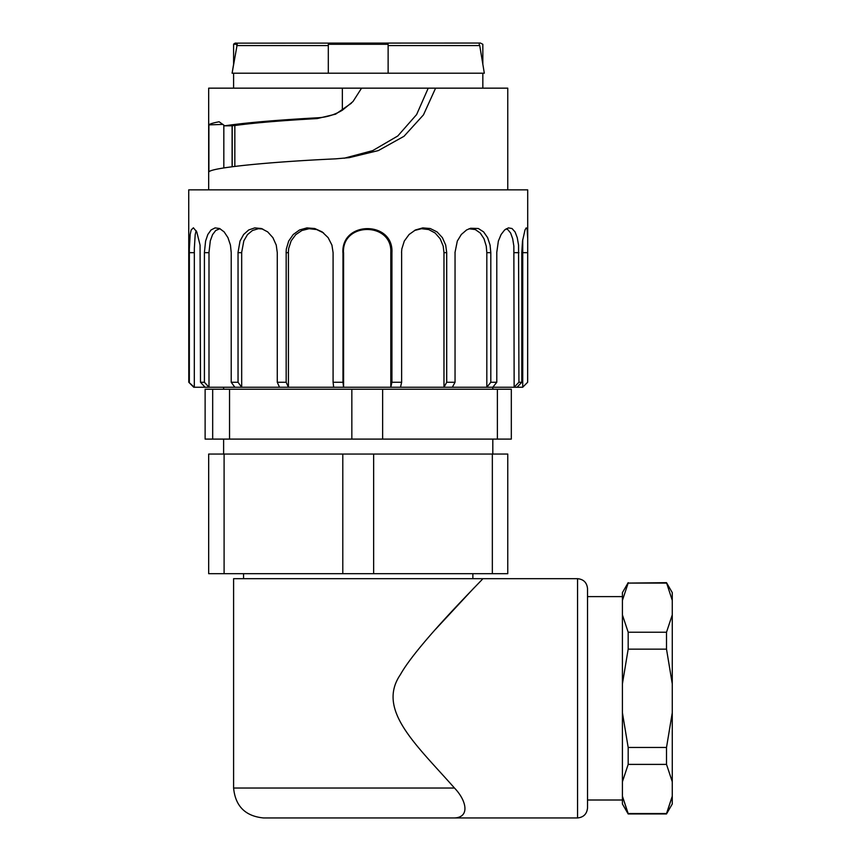 <?xml version="1.0" encoding="UTF-8"?>
<svg xmlns="http://www.w3.org/2000/svg" width="861" height="861" viewBox="0 0 861 861"><rect width="100%" height="100%" fill="white"/><g stroke="black" fill="none" stroke-linecap="round" stroke-linejoin="round"><path stroke-width="1.29" d="M522.724 239.552L522.724 387.256L193.768 387.256L188.785 382.262L188.731 189.85L527.707 189.85L527.707 238.572L527.093 228.52L526.211 227.896L524.995 229.962L522.509 241.058L521.788 252.66M188.785 382.262L194.317 387.256L194.338 248.431L195.189 234.644L196.147 230.651M205.079 387.256L200.495 382.262L200.064 245.094L196.771 231.889L193.402 227.81L191.174 229.962L190.173 234.483L189.355 249.012L189.334 382.262M200.495 382.262L204.412 382.262L208.997 387.256L208.997 252.66M204.412 252.66L204.412 382.262M234.859 387.256L231.222 382.262L231.222 252.66L230.447 245.094L227.961 237.658L224.14 231.889L219.62 228.52L215.089 227.896L211.063 229.962L207.835 234.483L205.596 241.058L204.38 252.66L208.965 252.66L210.299 240.832L212.549 234.644L215.734 230.49L219.986 228.682M231.222 382.262L238.045 382.262L241.683 387.256L241.683 252.66M238.045 252.66L238.045 382.262M279.524 387.256L277.274 382.262L277.274 252.66L276.241 245.094L272.905 237.658L267.685 231.889L261.346 228.52L254.759 227.896L248.7 229.962L243.641 234.483L240.015 241.058L237.98 252.66L241.618 252.66L243.835 240.832L247.473 234.644L252.456 230.49L258.375 228.714L262.723 229.004M277.274 382.262L286.164 382.262L288.424 387.256L288.424 252.66M286.164 252.66L286.164 382.262M333.681 387.256L333.089 382.262L333.089 252.66L331.926 245.094L328.138 237.658L322.154 231.889L314.749 228.52L306.914 227.896L299.542 229.962L293.267 234.483L288.683 241.058L286.326 249.012L286.089 252.66L288.338 252.66L288.683 248.431L291.158 240.832L295.753 234.644L301.92 230.49L309.11 228.714L316.665 229.553L323.521 232.89M333.089 382.262L342.979 382.262L343.582 387.256L343.582 252.66M342.979 252.66L342.979 382.262M391.927 252.66C393.735 220.674 341.343 220.577 342.893 252.66L343.485 252.66C341.989 221.718 392.541 221.804 390.797 252.66L391.927 252.66L391.927 382.262L401.635 382.262L400.505 387.256M401.635 252.66L401.635 382.262M414.475 230.479L421.513 228.714L428.703 229.553L435.182 233.04L440.186 238.777L443.189 246.063L443.975 252.66L443.975 387.256L446.708 382.262L446.708 252.66L445.697 245.094L442.393 237.658L437.044 231.889L430.22 228.52L422.751 227.896L415.476 229.962L409.093 234.483L404.304 241.058L401.807 249.012L401.549 252.66M446.708 382.262L455.049 382.262L452.326 387.256M455.049 252.66L455.049 382.262M469.008 228.778L475.283 229.553L480.266 233.04L484.022 238.777L486.239 246.063L486.82 252.66L486.82 387.256L490.813 382.262L490.813 252.66L490.07 245.094L487.627 237.658L483.602 231.889L478.35 228.52L470.655 228.251L466.587 229.962L461.324 234.483L457.309 241.058L454.974 252.66M490.813 382.262L496.786 382.262L492.793 387.256L492.815 389.247M496.786 252.66L496.786 382.262M506.139 228.822L507.753 229.553L510.627 233.04L512.682 238.777L513.856 246.063L514.146 387.256L518.925 382.262L518.548 245.094L517.257 237.658L515.05 231.889L512.004 228.52L508.41 227.885L504.621 229.962L501.113 234.483L498.368 241.058L496.732 252.66M518.925 382.262L521.809 382.262L517.041 387.256M521.809 252.66L521.809 382.262M522.67 387.256L527.653 382.262L527.707 238.572M208.674 189.85L208.674 88.156L435.591 88.156L428.229 88.156L416.616 114.567L397.804 135.963L372.684 150.632L344.185 158.23M361.566 88.156L352.988 101.544L342.366 110.208C334.746 114.782 326.61 117.3 317.978 117.763C276.209 120.099 245.127 122.779 224.732 125.814L219.135 121.767C213.227 122.875 209.815 123.909 208.9 124.888L208.9 171.866C211.709 167.723 267.48 161.997 335.715 158.844L349.275 157.649L378.323 150.589L404.003 136.296L423.461 114.879L435.591 88.156L507.764 88.156L507.764 189.85M342.355 110.208L342.355 88.156M391.927 382.262L390.797 387.256L390.797 252.66M351.428 103.18L335.65 114.147L317.246 118.57C281.407 120.583 253.93 122.897 234.838 125.523L224.732 125.814M223.828 125.545L223.828 167.938M222.988 124.393L208.9 124.888M224.581 125.824L232.922 125.814M232.104 73.207L233.6 64.231L233.6 44.288L237.238 44.288L232.104 73.207L328.31 73.207L328.31 44.288L328.31 73.207L388.128 73.207L388.128 44.288L388.128 73.207L484.323 73.207L479.738 45.568L388.128 45.568M479.738 45.568L479.2 44.288C484.033 44.288 484.033 44.288 479.2 44.288M236.797 43.147L480.416 43.05L482.838 44.288L482.838 64.231L484.323 73.207M470.633 45.568L479.2 45.568M236.022 43.05A2.992 2.992 90 0 0 233.6 44.288M328.31 44.288L388.128 44.288M351.837 439.099L229.543 439.099L229.543 389.247L351.837 389.247L351.837 439.099L382.639 439.099L382.639 389.247L497.389 389.247L497.389 439.099L511.316 439.099L511.316 389.247L497.389 389.247M212.678 439.099L205.122 439.099L205.122 389.247L212.678 389.247L212.678 439.099L229.543 439.099M497.389 439.099L382.639 439.099M212.678 389.247L229.543 389.247M351.837 389.247L382.639 389.247M507.764 454.048L507.764 573.684L373.642 573.684L373.642 454.048L507.764 454.048M373.642 573.684L208.674 573.684L208.674 454.048L373.642 454.048M492.341 454.048L492.341 573.684M342.796 573.684L342.796 454.048M224.097 454.048L224.097 573.684M672.269 600.408L672.269 592.626L666.511 582.66L672.269 600.408L672.269 683.828L666.511 649.151L628.175 649.151L622.417 683.828L622.417 600.397L628.175 583.08L666.511 583.08M666.511 582.66L628.175 583.08M672.269 614.894L666.511 632.232L666.511 649.151M666.511 632.232L628.175 632.232L628.175 649.151M622.417 712.79L628.175 747.466L666.511 747.466L666.511 764.396L628.175 764.396L622.417 781.734L622.417 683.828M628.175 747.466L628.175 764.396M666.511 747.466L672.269 712.79L672.269 781.734L666.511 764.396M628.175 813.957L622.417 803.991L622.417 796.21L628.175 813.957L666.511 813.957L672.269 796.21L666.511 813.548L628.175 813.548L622.417 796.21L622.417 781.734M672.269 781.734L672.269 803.991L666.511 813.957M672.269 683.828L672.269 712.79M628.175 582.66L622.417 592.626L622.417 600.408M628.175 632.232L622.417 614.894M587.525 588.644L587.525 807.984C586.89 813.989 583.564 817.315 577.559 817.95L577.559 578.678C583.597 579.281 586.922 582.596 587.525 588.644M452.929 817.95L263.509 817.95C245.342 816.174 235.376 806.197 233.6 788.041L454.49 788.041C467.179 801.204 470.171 818.445 452.929 817.95L577.559 817.95M473.937 587.977L435.505 629.348M454.49 788.041C415.745 744.195 376.397 709.679 400.419 674.583C417.445 643.91 483.57 578.764 482.838 578.678L577.559 578.678M233.6 788.041L233.6 578.678L482.838 578.678M243.566 578.678L243.566 573.684M189.334 252.66L194.306 252.66M522.724 252.66L527.653 252.66M514.146 252.66L518.925 252.66M486.82 252.66L490.813 252.66M443.975 252.66L446.708 252.66M234.838 125.523L234.838 166.41M232.104 125.824L232.104 166.754M317.246 118.57L317.978 117.763M328.31 45.568L236.7 45.568M232.212 166.743L232.212 125.824M233.6 73.207L233.6 88.156M482.838 73.207L482.838 88.156M223.623 389.247L223.623 387.256M492.815 454.048L492.815 439.099M223.623 454.048L223.623 439.099M622.417 596.619L587.525 596.619M622.417 800.009L587.525 800.009M472.872 578.678L472.872 573.684"/></g></svg>
